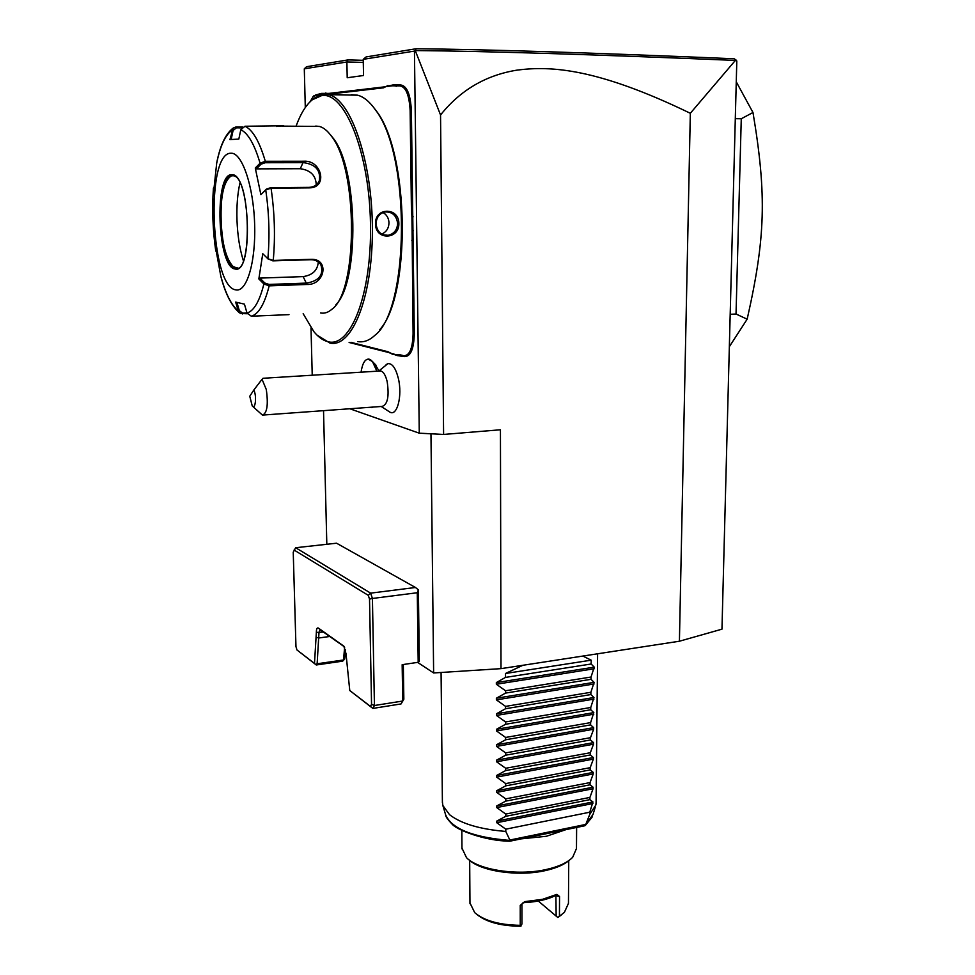 <?xml version="1.0" encoding="UTF-8"?>
<svg xmlns="http://www.w3.org/2000/svg" width="975" height="975" viewBox="0 0 975 975"><rect width="100%" height="100%" fill="white"/><g stroke="black" fill="none" stroke-linecap="round" stroke-linejoin="round"><path stroke-width="1.46" d="M735.369 60.426L690.324 113.283C596.554 67.86 550.4 65.873 517.262 70.09C486.05 75.063 460.48 90.017 440.542 114.977L415.253 50.566C484.392 51.139 591.094 54.417 735.369 60.426L736.807 60.974L721.963 629.168L679.417 641.221L501.004 668.643L433.631 672.957L417.629 662.391M690.324 113.283L679.417 641.221M323.529 410.67L326.82 544.282M440.542 114.977L443.601 434.448L419.274 433.192L349.818 408.757M443.601 434.448L500.431 429.78L501.004 668.643M305.297 107.518L304.298 68.823L306.552 66.702L348.075 59.902L363.236 60.316M311.001 327.868L312.232 375.217M415.253 50.566L416.106 48.75L366.1 56.94L363.224 59.341L414.448 51.09L419.274 433.192M304.298 68.823L346.881 61.973L347.21 77.744L363.529 75.502L363.224 59.341M381.225 406.49L389.647 411.962C397.02 417.142 402.675 395.899 398.324 378.312C395.692 368.038 392.194 363.163 387.855 363.687L386.112 364.626M374.997 364.175L378.922 370.829M349.111 342.469L388.757 352.548L397.422 355.643L404.588 356.57C410.621 356.631 413.851 349.038 414.302 333.791L411.377 110.675C410.499 94.417 406.941 85.849 400.701 84.959L393.291 84.874L384.418 86.873L328.904 93.405L321.506 93.405L315.656 94.965L312.768 96.964M415.131 50.529L414.448 51.09M348.075 59.902L346.881 61.973L363.273 62.412M736.381 60.267L734.163 58.768C590.533 52.711 484.514 49.372 416.106 48.75M430.962 433.802L433.631 672.957M401.066 703.926L372.852 708.423L374.437 705.51L402.712 701.025L401.066 703.926L403.845 699.221L402.712 701.025L402.163 664.682L418.19 662.305L419.311 661.428L418.372 589.851L415.46 587.486L336.57 543.209L295.657 547.731L293.231 552.191L295.961 646.608L296.985 649.984L314.498 663.439L316.351 632.409C316.388 628.936 317.046 627.486 318.337 628.046L343.846 646.169L346.003 653.677L349.769 690.532L372.852 708.423L370.439 706.388L371.548 704.328L369.525 599.101L368.282 595.335L294.097 550.046M418.19 662.305L417.276 592.739L418.372 589.851M417.276 592.739L372.413 598.467L370.646 593.141L368.282 595.335M415.46 587.486L370.646 593.141L295.657 547.731M344.614 647.315L343.529 659.977L317.131 663.78L318.983 632.653L319.995 629.618L344.297 646.754M370.439 706.388L349.769 690.532M329.794 636.48L319.117 637.943L316.485 637.431M345.455 649.703L344.65 659.1L342.664 661.16L316.29 664.974L314.498 663.439M316.29 664.974L296.985 649.984M317.131 663.78L315.79 664.511M403.845 699.221L403.321 664.511M369.525 599.101L372.413 598.467L374.437 705.51L371.548 704.328M263.457 415.021L382.115 406.417C387.636 404.601 389.317 396.337 387.173 381.639C385.612 375.253 383.48 371.694 380.774 370.963L379.567 371.036M253.829 390L249.758 396.252L252.245 405.953C255.438 410.158 256.888 395.826 253.829 390L262.043 379.275L266.297 389.537C268.405 404.759 267.113 413.278 262.433 415.094L252.647 406.331M262.043 379.275L263.201 378.276M368.928 359.117L368.879 359.117C372.084 359.909 374.741 363.931 376.874 371.195L372.499 361.591L368.111 359.068M371.56 407.611L373.218 407.062M368.879 359.117C365.016 358.934 362.408 363.297 361.067 372.182M369.83 407.306L373.181 407.062M321.506 93.405L313.17 96.598L310.111 101.729M320.775 94.258L325.065 93.746L325.869 92.893M326.674 94.234L325.065 93.746M388.001 85.507L383.589 87.811L328.66 94.197M387.197 86.434L392.413 85.812L393.291 84.874M413.144 216.803L411.913 216.889L411.401 207.151L410.134 110.687C409.281 95.026 405.856 86.775 399.847 85.91L392.413 85.812M411.913 216.889L412.096 230.661L413.327 230.758M397.422 355.643L396.545 354.778L400.14 354.803L403.747 355.717C409.549 355.765 412.657 348.441 413.083 333.755L412.096 230.661M396.545 354.778L391.462 353.486L392.267 354.327M351 342.359L387.916 351.707L391.462 353.486M379.75 329.66C410.962 296.363 409.671 153.173 376.265 110.87L373.084 106.702M316.997 335.083L329.916 343.066C351.585 348.209 372.316 298.801 372.389 231.014C372.73 163.276 351.414 99.621 328.758 94.673L322.896 94.234L313.353 98.536L308.514 103.411M348.758 95.026L326.528 94.246M357.679 341.579C363.517 342.627 369.208 340.58 374.729 335.449C409.39 310.221 411.109 154.903 375.241 109.614C369.549 101.571 363.663 96.757 357.581 95.184L351.524 94.733M375.582 223.897C374.558 207.236 398.946 206.944 398.872 223.433C399.397 239.862 375.143 240.447 375.582 223.897L376.094 223.848C376.362 217.535 379.238 213.586 384.711 211.977C392.182 211.563 396.484 215.377 397.642 223.421C397.215 229.881 394.071 233.842 388.221 235.292C381.067 235.523 377.02 231.709 376.094 223.848M303.164 313.718L313.901 331.695C318.289 337.009 322.835 340.312 327.551 341.579C350.135 348.782 371.877 295.23 370.488 223.945C369.428 152.624 344.821 91.492 321.677 95.587L312.256 99.816C305.943 105.032 300.544 113.831 296.047 126.238M335.924 304.663C359.69 281.946 358.227 168.37 332.902 137.841L330.05 134.379M276.522 126.47L283.542 125.775L244.981 126.25L240.813 129.712L238.814 139.084L229.954 139.571L233.135 128.103L235.974 126.945L242.592 126.994M247.297 313.743L240.374 313.511L238.229 310.854L239.326 310.659L236.925 302.433M247.004 312.975L242.69 313.17L239.326 310.659M216.34 251.83L220.801 276.059M216.682 163.252L213.549 192.709L213.415 188.212C211.989 209.113 212.769 230.039 215.755 251.026L216.267 251.355M213.988 187.809L213.415 188.212L213.83 187.358M216.584 163.739C220.118 146.128 225.237 135.001 231.94 130.357L233.062 130.577L236.328 127.835L241.678 127.871M220.703 275.706C225.493 293.524 231.331 305.248 238.229 310.854L235.67 302.092L244.433 304.139L247.016 313.036C253.939 310.952 259.569 301.263 263.896 283.981L258.85 278.935L262.762 253.707L267.869 258.741L273.244 260.435L311.366 259.313C329.721 258.826 324.882 285.273 306.906 284.468L269.173 285.846L263.896 283.981L264.81 283.018L259.886 278.094L303.164 276.608C312.622 275.157 317.655 270.258 318.289 261.934M247.016 313.036L251.306 316.205L289.002 314.633M320.531 312.938C324.419 313.718 328.185 312.5 331.841 309.294C358.02 291.659 358.288 168.456 331.098 135.744C327.295 130.589 323.395 127.481 319.41 126.433L315.729 126.08M244.981 126.25C252.696 129.821 259.472 141.497 265.31 161.289L303.664 161.241C321.799 159.778 328.124 187.761 309.526 187.858L271.05 188.212L265.736 189.918L266.358 189.162L260.886 194.659L255.279 168.017L260.069 163.203L265.31 161.289L265.273 162.728L303.615 162.654C315.729 164.373 320.933 170.467 319.252 180.923C317.241 185.006 313.84 187.163 309.051 187.371L270.599 187.712L266.358 189.162M260.886 194.659L265.736 189.918C269.137 213.293 269.843 236.23 267.869 258.741L272.817 260.849L310.915 259.728C315.205 259.716 318.508 261.337 320.812 264.615C323.919 274.658 319.239 280.812 306.784 283.079L269.039 284.432L264.81 283.018M230.99 153.221C205.262 152.246 210.551 287.406 235.779 289.855C246.675 292.671 255.938 262.251 254.633 224.067C253.5 185.884 241.971 152.344 230.99 153.221M231.16 139.498L233.062 130.577M240.813 129.712C248.113 133.258 254.524 144.422 260.069 163.203L261.068 164.178L265.273 162.728M255.279 168.017L256.376 168.87L300.288 168.724C310.598 170.162 315.912 175.549 316.241 184.872M262.762 253.707L268.539 259.411M258.85 278.935L259.886 278.094M232.647 175.622C215.268 173.903 218.412 265.724 235.536 267.967L235.804 268.052C251.952 275.425 250.928 178.766 233.793 175.793L231.538 175.793C224.055 180.338 220.484 195.366 220.837 220.85C222.142 244.14 226.285 259.435 233.293 266.736L237.534 268.015M239.923 183.02C237.522 193.806 236.535 206.188 236.986 220.179C237.583 235.56 239.704 249.027 243.336 260.581M256.376 168.87L261.068 164.178M381.688 234.073C386.356 232.05 388.781 228.284 388.988 222.8C388.745 218.144 386.746 214.707 382.992 212.489M730.19 314.303L736.027 314.011L747.155 319.191L729.349 346.698M735.296 118.682L741.268 118.755L736.027 314.011M736.259 81.815L752.98 112.503L741.268 118.755M752.98 112.503C766.959 195.719 765.363 238.424 747.155 319.191M582.818 656.065L591.191 660.172L591.155 663.999L594.25 667.144L591.033 677.028L591.008 679.307L594.104 682.354L590.887 692.287L590.862 694.553L593.958 697.515L590.753 707.484L590.728 709.751L593.812 712.603L590.606 722.621L590.582 724.876L593.665 727.642L593.653 729.239L590.472 737.697L590.448 739.952L593.519 742.621L593.507 744.205L590.326 752.724L590.302 754.955L593.373 757.538L593.361 759.123L590.192 767.678L590.168 769.909L593.227 772.395L593.214 773.967L590.046 782.584L590.033 784.802L593.08 787.203L593.068 788.763L589.912 797.428L589.887 799.634L592.946 801.95L589.778 812.212L505.793 829.177L505.793 831.443C479.773 829.25 461.004 823.656 449.524 814.661L442.857 805.521L442.394 801.852M510.047 840.45L509.827 841.206C483.697 840.913 456.068 829.274 452.315 824.35C447.622 819.487 445.404 816.343 445.66 814.917C451.791 828.921 473.253 837.428 510.047 840.45L505.793 831.443M597.59 653.798L596.091 802.34L595.871 804.984L589.753 814.418L585.573 824.911L593.056 814.405L595.225 807.142M509.876 841.193L584.671 825.788L585.573 824.911M521.235 838.853L546.378 836.282L565.841 829.676M461.967 848.116L466.489 857.647C478.103 869.98 517.81 876.074 546.256 869.505C558.724 866.702 567.523 862.631 572.678 857.281L576.469 848.53L576.627 827.446M468.975 859.767C480.907 871.321 518.408 876.805 545.33 870.602C556.189 868.164 564.232 864.679 569.449 860.133M469.962 902.935L474.715 912.649C484.27 920.766 499.444 924.995 520.236 925.336L520.236 905.397L524.672 901.643L542.453 899.34L556.871 894.392L555.384 895.623C547.207 899.632 536.896 901.96 524.452 902.594L523.039 902.655L524.452 902.594L524.672 901.643M556.871 894.392L559.54 896.513L559.443 916.244L564.403 912.344L568.462 903.35L568.742 860.742M555.896 895.367L556.164 916.11L538.322 901.046M477.104 914.623C486.476 922.094 500.845 925.957 520.199 926.25L521.93 924.044L521.93 904.13L523.587 902.631M521.089 925.982L520.236 925.336M556.164 916.11L557.858 917.499L561.308 914.989M559.443 916.244L557.798 917.463M589.778 812.212L589.753 814.418M505.793 829.177L496.75 822.705L496.75 821.096L505.769 816.307L589.887 799.634M593.068 788.763L496.702 807.568L505.769 814.052L505.769 816.307M496.702 807.568L496.702 805.959L505.745 801.121L590.033 784.802M593.214 773.967L496.665 792.37L505.732 798.854L505.745 801.121M496.665 792.37L496.653 790.749L505.708 785.874L590.168 769.909M593.361 759.123L496.616 777.112L505.708 783.595L505.708 785.874M496.616 777.112L496.616 775.478L505.684 770.567L590.302 754.955M593.507 744.205L496.567 761.78L505.684 768.276L505.684 770.567M496.567 761.78L496.567 760.159L505.659 755.198L590.448 739.952M593.653 729.239L496.519 746.399L505.659 752.895L505.659 755.198M496.519 746.399L496.519 744.766L505.635 739.769L590.582 724.876M593.787 714.2L496.482 730.957L505.623 737.453L505.635 739.769M496.482 730.957L496.47 729.312L505.598 724.267L590.728 709.751M593.933 699.112L496.433 715.443L505.598 721.951L505.598 724.267M496.433 715.443L496.421 713.797L505.574 708.715L590.862 694.553M594.08 683.963L496.385 699.879L505.574 706.388L505.574 708.715M496.385 699.879L496.372 698.222L505.55 693.091L591.008 679.307M594.238 668.753L496.336 684.243L505.538 690.751L505.55 693.091M496.336 684.243L496.336 682.573L505.513 677.406L591.155 663.999M522.905 665.267L505.513 673.481L505.513 677.406M505.769 814.052L589.912 797.428M505.732 798.854L590.046 782.584M505.708 783.595L590.192 767.678M505.684 768.276L590.326 752.724M505.659 752.895L590.472 737.697M505.623 737.453L590.606 722.621M505.598 721.951L590.753 707.484M505.574 706.388L590.887 692.287M505.538 690.751L591.033 677.028M591.191 660.172L505.513 673.481M316.351 632.409L323.529 632.044M318.337 628.046L320.3 629.753M314.901 95.806L315.656 94.965M317.813 95.465L318.569 94.624M328.185 94.197L328.904 93.405M383.589 87.811L384.418 86.873M396.143 86.348L396.996 85.398M399.847 85.91L400.701 84.959M410.134 110.687L411.377 110.675M411.401 207.151L412.644 207.163M411.84 240.277L413.071 240.289M413.083 333.755L414.302 333.791M403.747 355.717L404.588 356.57M400.14 354.803L400.993 355.656M387.916 351.707L388.757 352.548M242.409 313.962L242.69 313.17M235.974 126.945L236.328 127.835M270.599 187.712L271.05 188.212C274.658 212.757 275.389 236.827 273.244 260.435L272.817 260.849M269.039 284.432L269.173 285.846C264.591 304.042 258.631 314.157 251.306 316.192M306.906 284.468L303.164 276.608M303.664 161.241L300.288 168.724M235.048 268.966C253.598 275.23 250.27 172.429 231.745 174.708C213.854 173.026 217.437 267.979 235.048 268.966M235.633 267.967L237.815 267.93M398.872 223.433L397.642 223.421M585.743 824.436L509.937 840.011M559.54 896.513L555.36 895.635M520.236 905.397L521.93 904.13M592.922 803.51L496.75 822.705M592.946 801.95L496.75 821.096M593.08 787.203L496.702 805.959M593.227 772.395L496.653 790.749M593.373 757.538L496.616 775.478M593.519 742.621L496.567 760.159M593.665 727.642L496.519 744.766M593.812 712.603L496.47 729.312M593.958 697.515L496.421 713.797M594.104 682.354L496.372 698.222M594.25 667.144L496.336 682.573M387.855 363.687L378.727 371.085M380.774 370.963L263.031 378.276M376.009 365.223L372.499 361.591M313.17 96.598L313.865 95.782M357.581 95.184L328.758 94.673M376.265 110.87L375.241 109.614M312.256 99.816L313.353 98.536M220.74 275.876C225.164 293.377 231.355 305.663 239.326 312.731M213.415 188.163C211.989 209.089 212.769 230.063 215.767 251.087M233.135 128.103C225.517 133.88 219.997 145.702 216.584 163.593M319.41 126.433L281.97 126.116M265.761 189.893L266.431 189.089M319.252 180.923L318.069 182.971M233.293 266.736L235.341 267.881M332.902 137.841L331.098 135.744M383.358 234.853L388.221 235.292M441.078 672.482L442.406 802.888M445.66 814.917L442.857 805.521M585.28 825.496L592.276 816.892M461.967 848.932L461.833 830.444M469.962 903.691L469.682 860.377"/></g></svg>

